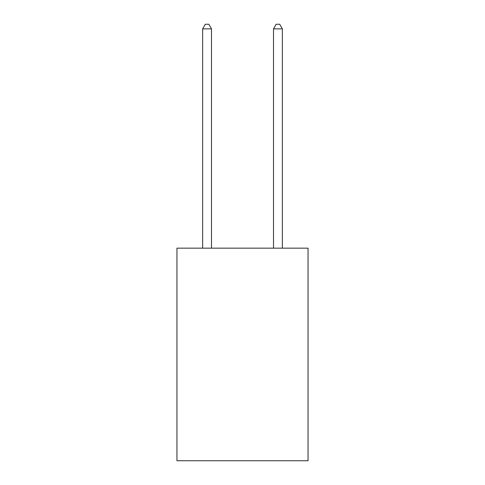 <?xml version="1.0" encoding="UTF-8"?>
<svg xmlns="http://www.w3.org/2000/svg" width="485" height="485" viewBox="0 0 485 485"><rect width="100%" height="100%" fill="white"/><g stroke="black" fill="none" stroke-linecap="round" stroke-linejoin="round"><path stroke-width="0.73" d="M308.048 248.168L308.048 460.75L176.952 460.75L176.952 248.168L308.048 248.168M211.496 248.168L211.496 28.857L202.639 28.857L202.639 248.168M202.639 28.857L205.3 24.25L208.841 24.25L211.496 28.857M282.361 248.168L282.361 28.857L273.504 28.857L273.504 248.168M273.504 28.857L276.159 24.25L279.7 24.25L282.361 28.857"/></g></svg>
